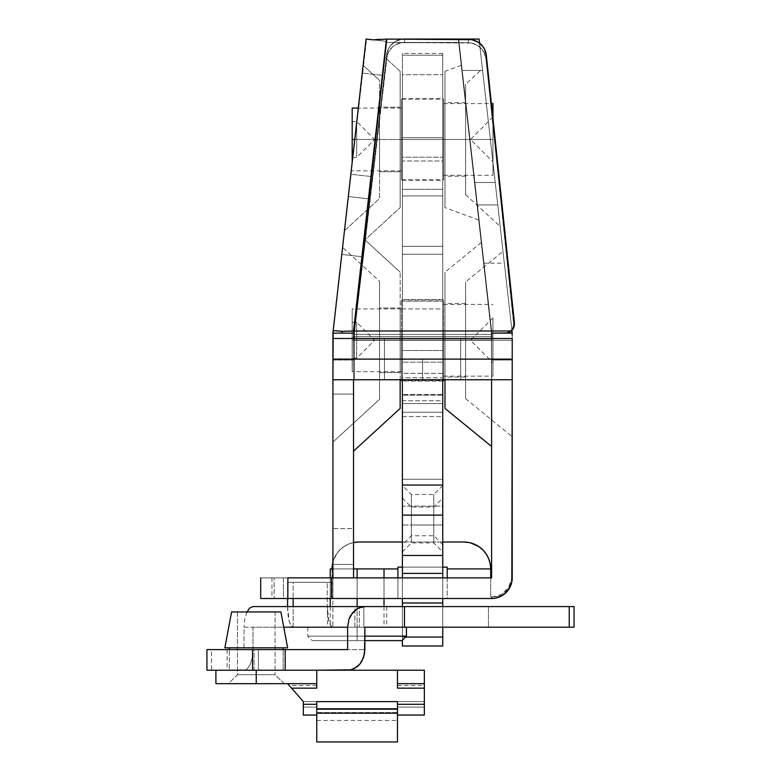 <?xml version="1.0" encoding="UTF-8"?>
<svg xmlns="http://www.w3.org/2000/svg" width="781" height="781" viewBox="0 0 781 781"><rect width="100%" height="100%" fill="white"/><g stroke="black" fill="none" stroke-linecap="round" stroke-linejoin="round"><path stroke-width="0.59" stroke-dasharray="3.9 2.93" d="M465.603 139.467L465.603 176.223L465.603 139.467L444.985 139.467L465.603 139.467L465.603 194.723L465.603 139.467L490.38 139.467L465.603 139.467L465.603 194.723L465.603 84.211L465.603 176.223L465.603 139.467L490.38 139.467L500.182 226.412L482.404 68.806L490.38 139.467L465.603 139.467L465.603 84.211L465.603 139.467L444.985 139.467L444.985 176.223L444.985 139.467L469.625 139.467L444.985 139.467L444.985 71.325L444.985 207.6L444.985 71.325L444.985 176.223L444.985 102.701L444.985 139.467L469.625 139.467L467.975 124.843L478.714 220.008L461.268 65.34L470.504 147.258L469.625 139.467L444.985 139.467L444.985 207.6L444.985 139.467L465.603 139.467L465.603 102.701L465.603 139.467M479.514 43.131L511.926 330.49L479.514 43.131L482.59 70.427L461.844 70.427L460.37 57.433L458.301 39.05L461.844 70.427L482.59 70.427L488.691 124.491L495.232 182.5L474.477 182.5L461.844 70.427L482.59 70.427L461.844 70.427L474.477 182.5L495.232 182.5L474.477 182.5L477.006 204.915L497.761 204.915L477.006 204.915L483.585 263.187L477.006 204.915L497.761 204.915L504.331 263.187L479.056 39.05L404.47 39.05L404.47 42.428A17.934 17.69 -0 0 0 386.663 58.087L354.428 329.143L354.428 336.631L491.474 336.631L354.428 336.631L354.428 379.742L354.428 332.521L386.663 54.699L354.428 329.143L354.428 336.631L354.428 329.143L386.663 58.087L354.428 332.521L354.428 340.008L491.474 340.008L491.532 333.614L458.681 42.428L401.229 42.721L395.166 44.995L392.55 46.909L388.557 51.966L386.663 58.087L386.663 54.699L354.428 329.143L386.663 54.699L388.557 48.578L390.324 45.874L395.166 41.618L401.229 39.343L395.166 41.618L390.324 45.874L388.557 48.578L386.663 54.699A17.934 17.69 180 0 1 402.479 39.157L479.056 39.05L512.229 333.116L512.229 340.291L465.603 340.291L465.603 281.941L465.603 377.047L465.603 340.291L444.985 340.291L465.603 340.291L465.603 398.642L465.603 340.291L512.229 340.291L465.603 340.291L465.603 281.941L465.603 398.642L465.603 303.536L465.603 377.047L465.603 340.291L512.229 340.291L512.229 436.706L512.229 340.291L512.229 379.742L491.474 379.742L491.474 340.008L354.428 340.008L354.428 379.742L491.474 379.742L354.428 379.742L354.428 340.008L491.474 340.008L491.474 379.742L491.474 333.116L491.6 340.291L444.985 340.291L444.985 377.047L444.985 340.291L491.6 340.291L491.6 334.278L489.511 315.7L491.532 333.614L458.301 39.05L491.474 333.116L491.474 340.008L354.428 340.008L354.428 332.521L387.327 54.934L388.557 51.966L392.55 46.909L395.166 44.995L401.229 42.721L458.681 42.428L491.474 333.116L491.474 379.742L354.428 379.742L354.428 329.143L354.428 379.742L332.911 379.742L332.911 359.123L422.57 359.123L422.57 379.742L384.467 379.742L422.57 379.742L422.57 359.123L384.467 359.123L422.57 359.123L422.57 379.742L384.467 379.742L422.57 379.742L422.57 359.123L384.467 359.123L422.57 359.123L422.57 379.742L332.911 379.742L512.229 379.742L512.229 359.123L332.911 359.123L332.911 379.742L332.911 359.123L512.229 359.123L512.18 573.879L511.75 578.828L508.285 588.005L505.102 591.773L501.099 594.673L496.491 596.489L490.702 597.114L490.702 577.881L491.6 577.881L491.474 333.116L512.229 333.116L503.003 251.404L512.229 333.116L512.229 577.881A20.618 20.618 0 0 1 491.6 598.5L260.698 598.5L283.405 598.5L283.405 577.881L271.944 577.881L332.911 577.881L332.911 598.5L271.944 598.5L274.131 598.5L274.131 577.881L274.131 598.5L283.405 598.5L283.405 577.881L260.698 577.881L332.911 577.881L332.911 568.919L332.911 598.5L332.911 568.919L384.018 568.919L332.911 568.919L332.911 564.429L332.911 577.881L353.529 577.881L332.911 577.881L332.911 333.116L336.738 299.221M487.529 298.205L481.252 242.54L487.529 298.205M444.985 340.291L444.985 272.159L444.985 379.742L444.985 303.536L444.985 340.291L491.6 340.291L491.6 446.488L491.6 334.278L489.511 315.7L491.6 334.278L491.6 446.488L491.6 340.291L444.985 340.291L465.603 340.291L444.985 340.291L444.985 303.536L444.985 408.434L444.985 340.291M357.122 577.881L330.226 577.881L357.122 577.881L357.122 598.5L357.122 577.881L384.018 577.881L330.226 577.881L357.122 577.881L357.122 598.5L330.226 598.5L384.018 598.5L357.122 598.5L357.122 577.881L384.018 577.881L357.122 577.881L357.122 598.5L384.018 598.5L357.122 598.5L357.122 577.881M353.666 542.531L348.619 544.064L353.666 542.531L358.909 542.014L463.807 542.014L358.909 542.014A26.896 26.896 0 0 0 332.013 568.919L332.013 597.114L332.013 568.919L397.91 568.919L397.91 567.123L447.22 567.123L447.22 598.5L397.91 598.5L397.91 567.123L447.22 567.123L447.22 568.919L490.702 568.919L490.702 597.114L490.702 577.881L491.6 577.881L491.6 360.021L491.6 379.742L512.229 379.742L415.131 379.742L429.999 379.742L422.57 379.742L422.57 359.123L415.131 359.123L512.229 359.123L512.229 377.184L512.229 359.104L512.229 379.742L512.229 333.37L491.854 333.116L458.681 39.05L479.056 39.05L458.301 39.05L458.681 42.428L404.47 42.428A17.934 17.69 0 0 0 386.663 58.087L386.663 54.699A17.934 17.69 180 0 1 404.47 39.05L404.47 42.428L404.47 39.05L404.47 42.428L458.681 42.428L458.681 39.05L491.854 333.116L506.283 333.116L491.854 333.116L458.711 39.333L491.854 333.116L491.474 336.631L491.474 333.116L511.662 333.116L491.474 333.116L491.6 360.021L512.229 360.021L512.229 337.656M353.529 336.836L353.529 334.366L491.6 334.366L491.474 333.116L491.474 379.742L491.6 359.123L332.911 359.123L332.911 379.742L332.911 359.123L353.529 359.123L353.529 379.742L354.428 379.742L354.428 359.123L332.911 359.123L460.673 359.123L384.467 359.123L384.467 338.495L460.673 338.495L460.673 359.123L384.467 359.123L384.467 338.495L460.673 338.495L460.673 359.123L384.467 359.123L429.999 359.123L422.57 359.123L422.57 379.742L384.467 379.742L460.673 379.742L422.57 379.742L422.57 359.123L460.673 359.123L422.57 359.123L422.57 379.742L460.673 379.742L422.57 379.742L422.57 359.123L512.229 359.123L512.229 333.116L491.474 333.116L512.229 333.116L512.229 340.291L512.229 335.166M512.229 377.184L512.229 436.706L512.229 377.184M477.006 204.915L474.477 182.5L495.232 182.5L497.761 204.915L477.006 204.915M512.229 360.021L491.6 360.021L512.229 360.021L491.6 360.021L491.6 338.495L332.911 338.495L512.229 338.495L512.229 360.021M474.106 544.064L478.753 546.554L482.824 549.892L486.172 553.973L488.662 558.62L490.195 563.667L490.702 568.919L490.702 597.114L491.6 597.114L491.6 598.5L447.22 598.5L447.22 568.919L490.702 568.919A26.896 26.896 0 0 0 463.807 542.014L470.777 542.932M353.529 542.561A26.896 26.896 0 0 0 332.911 562.027L336.552 553.973L339.891 549.892L343.972 546.554L348.619 544.064L343.972 546.554L339.891 549.892L336.552 553.973L334.063 558.62L332.53 563.667L332.013 568.919L397.91 568.919L397.91 598.5L397.91 577.881L447.22 577.881L397.91 577.881L397.91 598.5L332.911 598.5L332.911 568.919L353.529 568.919L353.529 564.429L353.529 577.881L353.529 568.919L353.529 577.881L332.911 577.881L332.911 564.429L353.529 564.429L353.529 568.919L353.529 334.278L353.529 451.154L353.529 334.278L355.706 314.997L353.529 334.278L353.529 568.919L332.911 568.919L353.529 568.919L353.529 564.429L332.911 564.429L353.529 564.429L332.911 564.429L332.911 568.919L353.529 568.919L353.529 577.881L332.911 577.881L332.911 568.919L332.911 577.881L353.529 577.881L353.529 568.919L332.911 568.919L353.529 568.919L353.529 577.881L332.911 577.881L332.911 360.021L332.911 379.742L353.529 379.742L332.911 379.742L332.911 360.021L353.529 360.021L332.911 360.021L332.911 338.495L512.229 338.495L491.6 338.495L491.6 359.123L512.229 359.123L491.474 359.123L491.6 379.742L353.529 379.742L354.428 379.742L354.428 359.123L491.474 359.123L491.474 379.742L491.6 359.123L491.6 379.742L491.6 359.123L512.229 359.123L512.229 379.742L491.6 379.742L512.229 379.742L512.229 359.123L491.6 359.123L491.6 334.366L353.529 334.366L353.529 351.938L353.529 338.485L332.911 338.495L332.911 379.742L353.529 379.742L353.529 359.123L354.428 359.123L353.529 359.123L353.529 379.742L353.529 351.938L353.529 359.114L348.677 359.123L353.529 359.114L353.529 338.485L353.529 359.114L353.529 338.485L351.811 338.495L353.529 338.485L353.529 359.114L348.677 359.123L491.6 359.123L332.911 359.123L332.911 338.495L332.911 359.123L332.911 338.495L491.6 338.495L491.6 359.123L512.229 359.123L512.229 338.495L512.229 359.123L332.911 359.123L491.6 359.123L491.6 333.116L504.858 333.116L508.49 332.355L511.487 330.178L513.732 325.14L485.938 58.643L484.093 52.454L482.346 49.701L477.484 45.366L471.382 43.033L386.449 42.477L353.529 334.366L491.6 334.366L353.529 334.366L386.449 42.477L353.666 333.116L332.911 333.116L366.084 39.05L386.575 41.364L384.984 55.51L368.808 198.852L348.316 196.539L341.785 254.45L362.277 256.754L368.808 198.852L365.186 231.02L386.575 41.364L386.449 42.477L386.575 41.364L366.084 39.05L341.785 254.45L366.084 39.05L386.575 41.364L366.084 39.05L350.835 174.261L371.326 176.574L362.277 256.754L341.785 254.45L348.316 196.539L368.808 198.852L348.316 196.539L350.835 174.261L348.316 196.539L368.808 198.852L371.326 176.574L350.835 174.261L371.326 176.574L382.739 75.396L362.247 73.082L382.739 75.396L371.326 176.574L350.835 174.261L362.247 73.082L382.739 75.396L386.575 41.364L382.739 75.396L362.247 73.082L366.084 39.05L386.575 41.364L386.449 42.477L468.112 42.73L471.382 43.033L477.484 45.366L482.346 49.701L485.304 55.461L485.938 58.643L513.722 323.266L514.464 323.266L486.319 55.275L485.938 58.643L513.722 323.266L512.58 328.664L508.49 332.355L504.858 333.116L491.6 333.116L491.6 338.495L512.229 338.495L512.229 359.123L512.229 338.495L491.6 338.495L491.6 359.123L512.229 359.123L512.229 338.495L512.229 359.123L491.6 359.123L491.6 338.495L512.229 338.495M397.91 577.706L332.911 577.881L397.91 577.881M490.702 577.881L447.22 577.881L490.702 577.881M402.4 567.123L442.739 567.123L402.4 567.123M442.739 542.014L402.4 542.014L442.739 542.014M332.013 568.919L332.013 597.114L332.911 597.114L332.013 597.114L332.013 568.919M354.428 359.123L354.428 336.631L491.474 336.631L491.474 359.123L354.428 359.123L491.474 359.123L491.474 336.631L354.428 336.631L354.428 359.123M422.57 379.742L460.673 379.742L422.57 379.742M499.498 596.928A20.618 20.618 0 0 1 495.623 598.109M491.6 597.114L501.099 594.673L508.285 588.005L510.51 583.583L511.75 578.828L512.229 568.919L512.229 577.881M479.056 39.05L511.926 330.49M505.619 274.58L508.587 300.89L505.619 274.58M503.003 251.404L503.677 257.379L503.003 251.404L465.603 281.941M471.382 154.999L473.071 170.033L471.382 154.999M474.643 183.955L473.071 170.033L474.643 183.955M478.011 213.809L476.029 196.207L478.011 213.809M488.779 125.302L490.38 139.467L488.779 125.302M484.698 89.083L487.266 111.898L484.698 89.083M482.404 68.806L483 74.049L482.404 68.806L465.603 84.211M465.603 340.291L465.603 303.536L465.603 340.291M444.985 139.467L444.985 102.701L444.985 139.467M334.883 315.651L332.911 333.116L332.911 442.075L379.537 399.355L379.537 281.228L379.537 282.361L379.537 281.228L342.586 247.372L334.883 315.651L342.586 247.372L379.537 281.228L379.537 399.355L332.911 442.075L332.911 333.116L353.666 333.116L386.449 42.477L468.112 42.73A17.934 17.69 6.4 0 1 485.938 58.643L486.319 55.275L485.938 58.643L513.722 323.266L514.464 323.266L486.319 55.275L484.474 49.086L482.717 46.333L477.865 41.998L471.763 39.665L386.829 39.109L353.52 331.017L386.449 39.109L353.9 330.998L511.379 330.998L512.834 329.416M353.529 394.083L353.529 528.571L332.911 528.571L332.911 394.083L353.529 394.083L353.529 528.571L353.529 394.083L332.911 394.083L332.911 528.571L332.911 394.083L332.911 528.571L353.529 528.571L353.529 394.083M352.885 156.112L344.47 230.659L379.537 198.53L379.537 80.404L379.537 81.536L379.537 80.404L363.116 65.36L362.94 66.941L363.116 65.36L379.537 80.404L379.537 198.53L344.47 230.659L360.373 89.659M364.092 240.646L400.155 207.6L400.155 71.325L384.789 57.238L364.092 240.646L384.789 57.238L384.584 59.005L384.789 57.238L400.155 71.325L400.155 207.6L400.155 72.633L400.155 207.6L364.092 240.646M379.537 171.742L379.537 107.192L400.155 107.192L400.155 171.742L379.537 171.742L400.155 171.742L400.155 107.192L400.155 171.742L400.155 107.192L379.537 107.192L379.537 171.742M357.757 296.858L363.468 246.22L357.757 296.858M364.249 239.259L361.212 266.243L364.249 239.259L400.155 272.159L364.249 239.259M400.155 379.742L400.155 272.159L400.155 379.742M379.537 372.566L379.537 308.017L400.155 308.017L400.155 372.566L379.537 372.566L400.155 372.566L400.155 308.017L400.155 372.566L400.155 308.017L379.537 308.017L379.537 372.566M491.6 336.162L491.6 337.519M491.6 338.329L491.6 352.094L491.6 333.116L508.685 332.569L511.379 330.998L513.869 327.522L514.425 325.433M362.94 66.941L361.544 79.281L362.94 66.941M353.529 337.47L353.529 333.116L332.911 333.116L332.911 333.633M332.911 442.075L332.911 333.116L332.911 442.075M332.911 337.656L332.911 360.021L353.529 360.021L332.911 360.021L332.911 333.116L353.666 333.116L353.529 360.021L353.666 333.116L332.911 333.116L353.529 333.116L353.529 359.114L353.529 338.485M379.537 308.017L379.537 371.951L379.537 308.017M379.537 107.192L379.537 171.117L379.537 107.192M468.112 42.73L468.493 39.362L386.449 39.109L373.347 39.87L386.575 41.364L386.449 42.477L468.112 42.73L468.493 39.362A17.934 17.69 -173.6 0 1 486.319 55.275L485.938 58.643A17.934 17.69 6.4 0 0 468.112 42.73M384.467 338.495L460.673 338.495L384.467 338.495L384.467 359.123L460.673 359.123L460.673 338.495L384.467 338.495L385.199 338.495L384.467 338.495L384.467 359.123L460.673 359.123L384.467 359.123L460.673 359.123L460.673 338.495L384.467 338.495M386.449 39.109L353.52 331.017L345.661 331.281L333.204 330.539L366.562 39.109M508.49 332.355L504.858 333.116L508.49 332.355L511.487 330.178L508.49 332.355M513.342 326.966L511.487 330.178L513.342 326.966L513.722 323.266L513.342 326.966M514.464 323.266L513.722 323.266L514.464 323.266L513.869 327.522L514.464 323.266M332.911 338.495L332.911 359.123L348.677 359.123L332.911 359.123L332.911 338.495L351.811 338.495M354.066 338.495L491.6 338.495L354.066 338.495L353.9 330.998L354.066 338.495M491.6 338.495L491.6 333.116L505.61 333.116L511.008 331.29M511.379 330.998L353.9 330.998M353.52 331.017C341.151 331.505 334.375 331.349 333.204 330.539M333.194 330.588L332.911 333.116M411.362 515.118L411.362 535.746L411.362 515.118L402.4 515.118L433.777 515.118L433.777 535.746L433.777 515.118L442.739 515.118L433.777 515.118L433.777 535.746L433.777 515.118L411.362 515.118L411.362 535.746L411.362 515.118L433.777 515.118L411.362 515.118L411.362 494.5L411.362 515.118L402.4 515.118L402.4 544.708L402.4 515.118L442.739 515.118L442.739 555.467L442.739 416.546L402.4 416.546L402.4 555.467L402.4 506.156L442.739 506.156L442.739 515.118L402.4 515.118L402.4 403.562L442.739 403.562L442.739 395.127L402.4 395.127L402.4 403.562L402.4 362.159L442.739 362.159L442.739 308.915L402.4 308.915L402.4 362.159L402.4 308.915L442.739 308.915L442.739 246.347L402.4 246.347L402.4 308.915L402.4 189.275L442.739 189.275L442.739 139.467L402.4 139.467L402.4 180.255L402.4 139.467L442.739 139.467L442.739 180.255L442.739 139.467L402.4 139.467L442.739 139.467L442.739 53.391L442.739 157.215L402.4 157.215L402.4 53.391L402.4 139.467L442.739 139.467L402.4 139.467L402.4 189.275L402.4 106.528L402.4 195.943L442.739 195.943L442.739 137.671L402.4 137.671L442.739 137.671L402.4 137.671L402.4 74.722L442.739 74.722L442.739 137.671L402.4 137.671L402.4 254.225L442.739 254.225L442.739 373.328L402.4 373.328L402.4 377.75L442.739 377.75L442.739 373.328L402.4 373.328L402.4 350.484L442.739 350.484L402.4 350.484L402.4 301.144L442.739 301.144L402.4 301.144L402.4 254.225L442.739 254.225L402.4 254.225L442.739 254.225L442.739 195.943L402.4 195.943L402.4 400.721L442.739 400.721L442.739 479.261L402.4 479.261L402.4 506.156L442.739 506.156L442.739 479.261L402.4 479.261L442.739 479.261L402.4 479.261L402.4 412.251L442.739 412.251L402.4 412.251L402.4 400.721L442.739 400.721L442.739 394.512L402.4 394.512L442.739 394.512L442.739 377.75L402.4 377.75L402.4 544.708L402.4 485.538L402.4 515.118L411.362 515.118L411.362 494.5L411.362 515.118M442.739 340.291L442.739 381.089L442.739 340.291L402.4 340.291L442.739 340.291L442.739 381.089L442.739 299.504L442.739 340.291L402.4 340.291L402.4 381.089L402.4 299.504L402.4 381.089L402.4 340.291L442.739 340.291L442.739 299.504L442.739 340.291M402.4 55.187L442.739 55.187L402.4 55.187L402.4 160.984L442.739 160.984L442.739 55.187L402.4 55.187L442.739 55.187L442.739 74.722L402.4 74.722L402.4 157.215L442.739 157.215L442.739 603.322L402.4 603.322L402.4 157.215L402.4 646.014L442.739 646.014L402.4 646.014L402.4 603.322L442.739 603.322L442.739 646.014L442.739 98.67L442.739 139.467L402.4 139.467L402.4 98.67L402.4 180.255L402.4 139.467L442.739 139.467L442.739 53.391L442.739 160.984L402.4 160.984L402.4 379.742L402.4 55.187M442.739 379.742L442.739 160.984L442.739 379.742M442.739 515.118L442.739 544.708L442.739 515.118L433.777 515.118L433.777 494.5L433.777 515.118L442.739 515.118L442.739 485.538L442.739 515.118M402.4 340.291L402.4 299.504L402.4 340.291M433.777 515.118L433.777 494.5L433.777 515.118M402.4 515.118L402.4 485.538L402.4 515.118M433.777 524.988L433.777 542.912L433.777 524.988L442.739 524.988L411.362 524.988L411.362 542.912L411.362 524.988L402.4 524.988L411.362 524.988L411.362 542.912L411.362 524.988L433.777 524.988L433.777 542.912L433.777 524.988L411.362 524.988L433.777 524.988L433.777 507.054L433.777 524.988L442.739 524.988L442.739 551.884L442.739 498.083L442.739 551.884L442.739 524.988L433.777 524.988L433.777 507.054L433.777 524.988M402.4 524.988L402.4 498.083L402.4 524.988L411.362 524.988L411.362 507.054L411.362 524.988L402.4 524.988L402.4 498.083L402.4 524.988M402.4 606.573L402.4 637.052L405.534 637.052L402.4 637.052L402.4 606.573M442.739 627.192L442.739 606.573L442.739 627.192M442.739 602.981L402.4 602.981L442.739 602.981M442.739 598.5L442.739 577.881L442.739 598.5M442.739 573.4L402.4 573.4L442.739 573.4M402.4 577.881L402.4 598.5L402.4 577.881M402.4 139.467L402.4 98.67L402.4 139.467M442.739 362.159L402.4 362.159L402.4 395.127L442.739 395.127L442.739 362.159M402.4 246.347L402.4 189.275L442.739 189.275L442.739 246.347L402.4 246.347M402.4 416.546L402.4 403.562L442.739 403.562L442.739 416.546L402.4 416.546M411.362 524.988L411.362 507.054L411.362 524.988M442.739 524.988L442.739 498.083L442.739 524.988M258.433 649.607L285.387 649.607L254.059 649.607L254.059 670.225L285.387 670.225L258.433 670.225L258.433 649.607L227.193 649.607L285.309 649.607L258.433 649.607L258.433 670.225L316.764 670.225L316.764 688.159L291.547 688.159L289.195 685.464L291.547 688.159L289.195 685.464L291.547 688.159L316.764 688.159L316.764 670.225L256.246 670.225L424.356 670.225L424.356 701.602L303.321 701.602L287.633 683.678L256.246 683.678L256.246 670.225L215.907 670.225L283.142 670.225L283.142 649.607L283.142 670.225L254.059 670.225L254.059 649.607L227.115 649.607L258.433 649.607M359.338 606.573L386.702 606.573L354.906 606.573L354.906 627.192L386.702 627.192L359.338 627.192L359.338 606.573L359.338 627.192L327.532 627.192L354.906 627.192L354.906 606.573L327.532 606.573L359.338 606.573M206.936 649.607L347.604 649.607L244.033 649.607L244.033 627.192L283.757 627.192L244.033 627.192L244.033 649.607L211.505 649.607L211.505 670.225L244.033 670.225L247.46 668.653L250.369 664.182L252.312 657.495L252.985 649.607L252.985 627.192L293.158 627.192L293.158 606.573L252.985 606.573L363.839 606.573L363.839 627.192L332.862 627.192L332.862 606.573L573.947 606.573L573.947 627.192L488.447 627.192L488.447 606.573L488.447 627.192L363.839 627.192L363.839 606.573L573.947 606.573L573.947 627.192L332.862 627.192L330.724 625.62L328.908 621.149L327.278 606.573L327.278 582.362L332.862 582.362L293.158 582.362L293.158 598.5L293.158 582.362L287.574 582.362L327.278 582.362L327.278 606.573L287.574 606.573L289.214 621.149L291.02 625.62L293.158 627.192L332.862 627.192L293.158 627.192L293.158 606.573L332.862 606.573L332.862 582.362L332.862 627.192A20.618 5.584 -90 0 1 327.278 606.573L287.574 606.573A20.618 5.584 90 0 0 293.158 627.192L364.864 627.192L252.985 627.192L252.985 649.607L364.864 649.607L252.985 649.607L252.312 657.495L250.369 664.182L247.46 668.653L245.781 669.825L206.994 670.225M246.952 611.953L244.707 619.304L244.033 627.192L244.707 619.304L246.952 611.953M359.338 627.192L327.62 627.192L359.338 627.192M316.764 741.95L316.764 707.127L303.321 707.127L303.321 701.602L424.356 701.602L424.356 670.225L229.35 670.225L229.35 649.607L229.35 670.225L316.764 670.225M347.604 670.225L244.033 670.225L347.604 670.225M206.994 649.607L211.505 649.607L211.505 670.225L206.936 670.225M287.574 598.5L287.574 582.362L287.574 598.5M332.862 582.362L287.574 582.362L332.862 582.362M357.122 636.154L357.122 640.635L357.122 636.154L406.432 636.154L357.122 636.154L357.122 627.192L357.122 636.154L364.864 636.154L357.122 636.154L357.122 627.192L406.432 627.192L357.122 627.192L357.122 568.919L357.122 627.192L384.018 627.192L357.122 627.192L357.122 606.573L357.122 627.192L307.812 627.192L357.122 627.192L357.122 636.154L307.812 636.154L357.122 636.154L307.812 636.154L357.122 636.154L357.122 640.635L364.864 640.635L312.293 640.635L401.951 640.635L357.122 640.635L357.122 636.154M332.267 568.919L332.911 568.919M357.122 627.192L406.432 627.192L357.122 627.192M357.122 640.635L312.293 640.635L357.122 640.635M443.637 379.742L443.637 340.291L401.502 340.291L401.502 299.943L401.502 380.64L401.502 340.291L352.192 340.291L352.192 308.915L352.192 340.291L374.607 340.291L356.673 340.291C356.673 317.164 356.673 317.164 356.673 340.291C356.673 317.164 356.673 317.164 356.673 340.291L352.192 340.291L352.192 322.358L352.192 340.291L356.673 340.291L356.673 322.358L356.673 340.291L352.192 340.291L401.502 340.291L352.192 340.291L352.192 371.668L352.192 340.291L401.502 340.291L401.502 371.668L401.502 340.291L492.948 340.291C492.948 311.375 492.948 311.375 492.948 340.291C492.948 311.375 492.948 311.375 492.948 340.291L443.637 340.291L443.637 376.159L443.637 340.291L401.502 340.291L401.502 379.742M401.502 379.859L401.502 340.291L443.637 340.291L443.637 299.943L443.637 348.16L443.637 332.423L443.637 340.291L492.948 340.291L492.948 376.159L492.948 340.291L443.637 340.291L443.637 379.859M443.637 348.16L443.637 377.565L443.637 348.16M443.637 333.292L443.637 304.434L443.637 333.292M443.637 347.291L443.637 376.159L443.637 347.291M401.502 340.291L401.502 299.943L401.502 340.291M443.637 340.291L443.637 304.434L443.637 340.291M492.948 340.291L492.948 376.159L492.948 317.877L492.948 340.291L470.533 340.291L492.948 340.291C492.948 369.208 492.948 369.208 492.948 340.291C492.948 369.208 492.948 369.208 492.948 340.291M352.192 340.291L352.192 308.915L352.192 340.291M356.673 340.291L356.673 358.225L356.673 340.291C356.673 363.429 356.673 363.429 356.673 340.291C356.673 363.429 356.673 363.429 356.673 340.291M352.192 162.243L352.192 139.467L352.192 157.391L356.673 157.391L374.607 139.467L356.673 139.467C356.673 116.33 356.673 116.33 356.673 139.467C356.673 116.33 356.673 116.33 356.673 139.467L352.192 139.467L352.192 121.533L352.192 139.467L356.673 139.467L356.673 121.533L356.673 139.467L352.192 139.467L401.502 139.467L354.759 139.467L401.502 139.467L401.502 170.844L401.502 139.467L492.948 139.467C492.948 110.551 492.948 110.551 492.948 139.467C492.948 110.551 492.948 110.551 492.948 139.467L443.637 139.467L443.637 175.325L443.637 139.467L401.502 139.467L401.502 179.806L401.502 99.119L401.502 139.467L443.637 139.467L443.637 179.806L443.637 99.119L443.637 179.806L443.637 103.6L443.637 175.325L443.637 139.467L401.502 139.467L401.502 179.806L401.502 99.119L401.502 170.844L401.502 108.081L401.502 139.467L352.192 139.467L352.192 108.081L352.192 157.391L352.192 139.467L356.673 139.467L356.673 157.391L356.673 139.467L374.607 139.467L356.673 121.533L352.192 121.533M492.948 139.467L492.948 175.325L492.948 139.467L443.637 139.467L443.637 99.119L443.637 139.467L443.637 103.6L443.637 139.467L492.948 139.467L492.948 103.6L492.948 175.325L492.948 117.052L492.948 139.467L470.533 139.467L492.948 139.467C492.948 168.384 492.948 168.384 492.948 139.467C492.948 168.384 492.948 168.384 492.948 139.467M352.192 161.657L352.192 157.391M356.673 139.467C356.673 162.594 356.673 162.594 356.673 139.467C356.673 162.594 356.673 162.594 356.673 139.467M237.424 674.706L275.078 674.706L284.04 683.678L228.452 683.678L237.424 674.706L237.424 611.953L275.078 611.953L275.078 674.706L237.424 674.706L275.078 674.706L275.078 611.953L256.246 611.953L280.906 611.953L231.596 611.953L275.078 611.953L237.424 611.953L237.424 674.706L228.452 683.678L284.04 683.678L215.907 683.678L284.04 683.678L275.078 674.706L237.424 674.706M283.142 647.81L224.869 647.81L283.142 647.81M271.192 670.225L256.246 670.225L271.192 670.225M397.461 688.159L397.461 670.225L397.461 688.159L397.461 685.464L397.461 688.159L424.356 688.159L424.356 685.464L424.356 688.159L397.461 688.159M397.461 701.602L397.461 720.433L397.461 708.777L397.461 712.536L316.764 712.536L316.764 708.777L316.764 720.433L316.764 701.602M397.461 708.777L397.461 720.433L397.461 712.536L316.764 712.536L316.764 720.433L316.764 708.777M424.356 714.957L424.356 701.602L424.356 707.127L397.461 707.127L397.461 741.95M424.356 688.159L424.356 685.464L424.356 688.159M424.356 715.054L424.356 707.127L397.461 707.127L397.461 715.054L397.461 704.296L397.461 741.833M303.321 715.054L303.321 707.127L316.764 707.127L316.764 715.054L316.764 704.296L316.764 741.833M316.764 707.127L316.764 714.957L316.764 707.127M303.321 714.957L303.321 701.602L287.633 683.678L256.246 683.678L256.246 670.225L215.907 670.225L256.246 670.225M465.603 176.223L444.985 176.223M465.603 377.047L444.985 377.047M465.603 194.723L500.182 226.412M461.268 65.34L444.985 71.325M465.603 398.642L512.229 436.706M481.252 242.54L444.985 272.159M384.467 379.742L384.467 359.123L384.467 379.742M330.226 577.881L330.226 598.5L330.226 577.881M483.585 263.187L504.331 263.187M271.944 577.881L271.944 598.5M384.018 577.881L384.018 598.5L384.018 577.881M460.673 379.742L460.673 359.123L460.673 379.742M478.714 220.008L444.985 207.6M465.603 303.536L444.985 303.536M465.603 102.701L444.985 102.701M442.739 544.708L433.777 535.746L411.362 535.746L402.4 544.708M442.739 381.089L402.4 381.089M442.739 299.504L402.4 299.504M442.739 485.538L433.777 494.5L411.362 494.5L402.4 485.538M402.4 551.884L411.362 542.912L433.777 542.912L442.739 551.884M402.4 180.255L442.739 180.255M442.739 53.391L402.4 53.391M402.4 98.67L442.739 98.67M402.4 498.083L411.362 507.054L433.777 507.054L442.739 498.083M285.387 649.607L285.387 670.225M386.702 606.573L386.702 627.192M327.532 606.573L327.532 627.192M227.115 649.607L227.115 670.225M384.018 606.573L384.018 627.192M330.226 606.573L330.226 627.192M307.812 627.192L307.812 636.154L312.293 640.635M352.192 322.358L356.673 322.358L374.607 340.291L356.673 358.225L352.192 358.225M492.948 317.877L470.533 340.291L492.948 362.706M401.502 371.668L352.192 371.668M443.637 376.159L492.948 376.159M401.502 380.64L443.637 380.64M401.502 299.943L443.637 299.943M443.637 304.434L492.948 304.434M401.502 308.915L352.192 308.915M492.948 117.052L470.533 139.467L492.948 161.882M401.502 170.844L352.192 170.844M443.637 175.325L492.948 175.325M401.502 179.806L443.637 179.806M401.502 99.119L443.637 99.119M443.637 103.6L491.395 103.6M401.502 108.081L358.294 108.081M397.461 685.464L424.356 685.464M316.764 720.433L397.461 720.433M316.764 685.464L289.195 685.464"/><path stroke-width="1.17" d="M444.985 379.742L444.985 408.434L444.985 379.742M505.629 333.116L512.229 333.116L511.926 330.49L512.229 333.116L491.6 333.116L491.6 336.162M479.514 43.131L479.056 39.05L402.479 39.157A17.934 17.69 180 0 1 404.47 39.05L479.056 39.05L479.514 43.131L479.056 39.05M491.6 597.114L491.6 598.5L287.857 598.5L287.857 577.881L287.857 598.5L260.698 598.5L260.698 577.881L260.698 598.5L331.534 598.5L331.534 577.881L491.6 577.881L491.6 379.742L491.6 577.881L331.534 577.881L331.534 598.5L491.6 598.5L495.623 598.109L503.062 595.024L508.753 589.333L511.828 581.904L512.229 359.123L332.911 359.123L332.911 379.742L333.194 330.588M511.926 330.49L512.229 335.166M495.623 598.109A20.618 20.618 0 0 1 491.6 598.5A20.618 20.618 0 0 0 512.229 577.881L512.229 359.123L332.911 359.123L512.229 359.123L512.229 338.495L332.911 338.495L332.911 359.123L512.229 359.123L512.229 338.495L332.911 338.495L332.911 333.633M287.857 577.881L331.534 577.881L287.857 577.881M474.106 544.064L469.059 542.531L463.807 542.014A26.896 26.896 0 0 1 490.702 568.919L447.22 568.919L447.22 577.881L447.22 567.123L447.22 568.919L490.702 568.919L490.195 563.667L488.662 558.62L486.172 553.973L482.824 549.892L478.753 546.554L470.777 542.932M397.91 577.881L397.91 568.919L357.122 568.919L397.91 568.919L397.91 567.123L397.91 577.706M397.91 567.123L402.4 567.123L397.91 567.123M442.739 567.123L447.22 567.123L442.739 567.123M332.013 568.919A26.896 26.896 0 0 1 332.911 562.027L332.013 568.919M353.529 542.561A26.896 26.896 0 0 1 358.909 542.014L353.529 542.561M463.807 542.014L442.739 542.014L463.807 542.014M402.4 542.014L358.909 542.014L402.4 542.014M490.702 577.881L490.702 568.919L490.702 577.881M332.911 379.742L512.229 379.742L332.911 379.742L332.911 577.881L353.529 577.881L353.529 379.742L353.529 577.881L332.911 577.881L332.911 379.742M512.229 577.881A20.618 20.618 0 0 1 499.498 596.928M366.084 39.05L333.204 330.539L342.127 331.31A8.962 5.008 -90 0 1 341.805 333.116L332.911 333.116L334.883 315.651L332.911 333.116L353.529 333.116L341.805 333.116A8.962 5.008 90 0 0 342.127 331.31L353.9 330.998L386.829 39.109L353.52 331.017L386.449 39.109L373.347 39.87L366.084 39.05L332.911 333.116M362.404 71.647L360.383 89.561L362.404 71.647M341.883 253.63L339.842 271.651L341.883 253.63M336.728 299.26L334.883 315.651M353.529 451.154L400.155 408.434L400.155 379.742L400.155 408.434L353.529 451.154M352.104 338.495L350.103 338.495L353.529 338.485L353.529 336.836M491.6 337.519L491.6 338.329M514.425 325.433L486.319 55.275A17.934 17.69 -173.6 0 0 468.493 39.362L386.829 39.109L471.763 39.665L477.865 41.998L482.717 46.333L484.474 49.086L486.319 55.275L514.464 323.266L513.869 327.522L511.379 330.998L353.9 330.998L386.449 39.109M512.834 329.416L513.869 327.522L511.379 330.998L507.172 332.979L491.6 333.116L491.6 338.495M360.383 89.561L352.885 156.112M373.347 39.87L379.488 39.304L373.347 39.87L367.988 39.265L373.347 39.87M366.562 39.109L367.988 39.265L366.562 39.109M353.529 333.116L353.529 333.868M333.204 330.539L342.127 331.31L353.9 330.998L354.066 338.495L353.9 330.998L511.379 330.998L508.685 332.569L505.61 333.116M402.4 515.118L402.4 555.467L402.4 515.118L442.739 515.118L402.4 515.118L402.4 485.05L442.739 485.05L442.739 379.742L442.739 485.05L402.4 485.05L402.4 515.118M442.739 555.467L442.739 485.05L442.739 573.4L402.4 573.4L402.4 577.881L402.4 573.4L442.739 573.4L442.739 555.467L402.4 555.467L402.4 573.4L402.4 555.467M402.4 379.742L402.4 485.05L402.4 379.742M442.739 646.014L402.4 646.014L402.4 640.195L402.4 646.014L442.739 646.014L442.739 627.192L442.739 637.052L405.534 637.052L442.739 637.052L442.739 646.014M402.4 602.981L402.4 606.573L402.4 602.981L442.739 602.981L402.4 602.981L402.4 598.5L402.4 602.981M442.739 606.573L442.739 598.5L442.739 606.573M442.739 577.881L442.739 573.4L442.739 577.881M285.153 670.225L285.153 649.607L252.556 649.607L252.556 670.225L285.153 670.225L285.153 649.607L206.936 649.607L206.936 670.225L285.153 670.225M283.757 627.192L347.604 627.192L347.604 649.607L285.153 649.607L347.604 649.607L347.604 627.192L348.922 619.304L347.604 627.192L283.757 627.192M252.985 606.573L249.559 608.135L246.65 612.607L249.559 608.135L252.985 606.573L364.864 606.573L358.254 608.135L355.277 610.049L350.513 615.731L348.922 619.304L352.661 612.607L358.254 608.135L364.864 606.573L252.985 606.573M404.49 606.573L364.864 606.573L404.49 606.573L404.49 627.192L404.49 606.573L569.242 606.573L404.49 606.573M256.246 670.225L256.246 683.678L215.907 683.678L316.764 683.678L287.633 683.678L291.547 688.159L316.764 688.159L316.764 670.225L350.972 669.825L357.19 666.749L359.807 664.182L361.954 661.058L364.532 653.629L364.864 627.192L569.242 627.192L569.242 606.573L569.242 627.192L364.864 627.192L364.864 649.607L363.546 657.495L359.807 664.182L354.203 668.653L350.972 669.825L316.764 670.225L424.356 670.225L397.461 670.225L397.461 688.159L424.356 688.159L424.356 683.678L397.461 683.678L424.356 683.678L424.356 670.225L424.356 704.296L424.356 688.159L397.461 688.159L397.461 670.225L256.246 670.225L256.246 683.678L287.633 683.678L303.321 701.602L303.321 704.296L316.764 704.296L316.764 701.602L397.461 701.602L397.461 704.296L424.356 704.296L424.356 714.957M573.947 606.573L569.242 606.573L573.947 606.573M573.947 627.192L569.242 627.192L574.064 627.192L574.064 606.573M206.994 670.225L252.556 670.225L252.556 649.607L206.994 649.607M293.158 598.5L293.158 606.573L293.158 598.5M287.574 606.573L287.574 598.5L287.574 606.573M406.432 627.192L406.432 636.154L364.864 636.154L406.432 636.154L401.951 640.635L364.864 640.635L401.951 640.635M357.122 568.919L357.122 577.881L357.122 568.919L353.529 568.919L357.122 568.919M357.122 598.5L357.122 606.573L357.122 598.5M332.911 568.919L330.226 568.919L332.911 568.919M401.502 380.64L401.502 379.742L401.502 380.64L402.4 380.64M443.637 380.64L443.637 379.742L443.637 380.64L442.739 380.64M354.759 139.467L352.192 139.467L352.192 162.243L352.192 139.467L354.759 139.467M492.948 118.4L492.948 103.6L492.948 118.4M352.192 108.081L352.192 139.467L352.192 108.081L358.294 108.081M283.142 649.607L283.142 647.81L283.142 649.607M229.35 647.81L229.35 649.607L229.35 647.81M287.633 647.81L280.906 611.953L231.596 611.953L224.869 647.81L287.633 647.81L280.906 611.953L231.596 611.953L224.869 647.81L287.633 647.81M316.764 741.833L316.764 713.18L316.764 741.95L397.461 741.95L397.461 713.18L316.764 713.18L316.764 708.777L397.461 709.158L316.764 709.158L316.764 713.18L397.461 713.18L397.461 701.602L397.461 704.296L424.356 704.296L424.356 715.054L397.461 715.054M397.461 741.833L397.461 708.777L316.764 708.777L316.764 701.602L397.461 701.602M316.764 701.602L316.764 704.296L303.321 704.296L303.321 701.602L291.547 688.159L316.764 688.159L316.764 670.225M303.321 714.957L303.321 704.296L303.321 715.054L316.764 715.054M491.6 446.488L444.985 408.434M384.018 568.919L384.018 577.881M384.018 598.5L384.018 606.573M330.226 568.919L330.226 577.881M330.226 598.5L330.226 606.573M491.395 103.6L492.948 103.6M215.907 683.678L215.907 670.225"/></g></svg>

